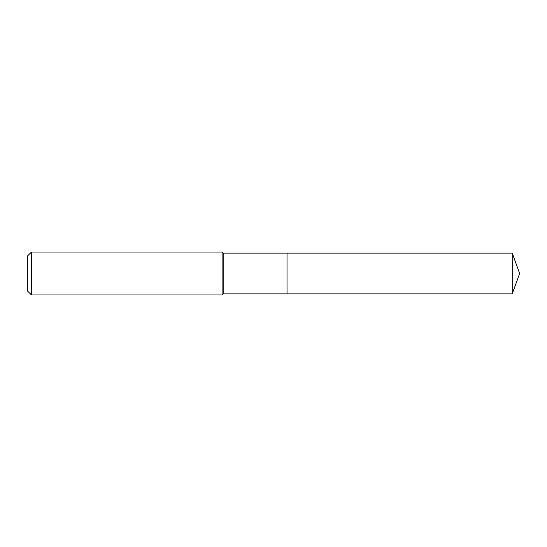 <?xml version="1.0" encoding="UTF-8"?>
<svg xmlns="http://www.w3.org/2000/svg" width="547" height="547" viewBox="0 0 547 547"><rect width="100%" height="100%" fill="white"/><g stroke="black" fill="none" stroke-linecap="round" stroke-linejoin="round"><path stroke-width="0.82" d="M512.224 253.104L287.025 253.104L287.025 293.896L287.025 253.104L223.183 253.104L223.183 293.896L512.224 293.896L519.65 273.5L512.224 253.104L512.224 293.896M223.183 253.104L222.109 252.03L222.109 294.97L223.183 293.896M31.473 294.97L27.35 290.847L27.35 256.153L31.473 252.03L31.473 294.97L222.109 294.97M31.473 252.03L222.109 252.03"/></g></svg>
